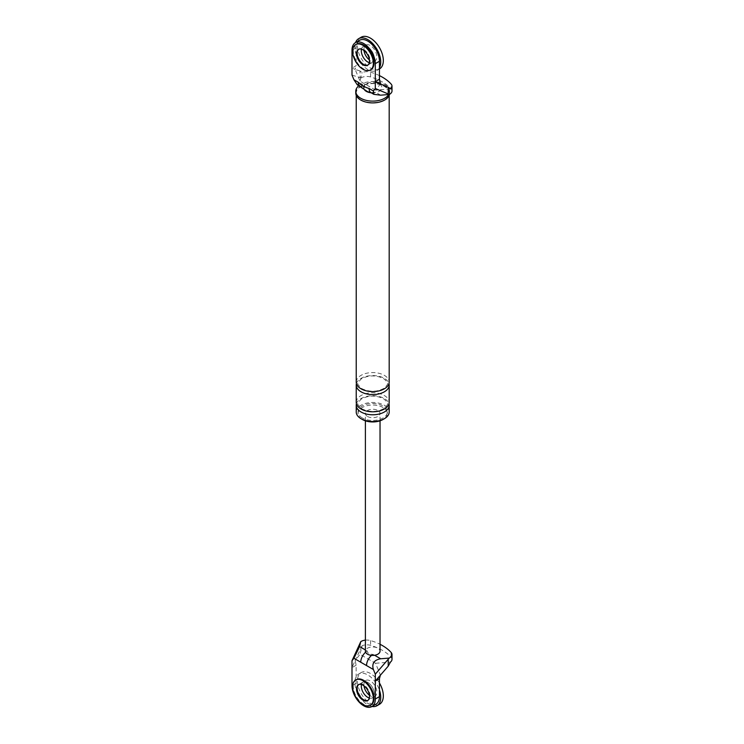 <?xml version="1.0" encoding="UTF-8"?>
<svg xmlns="http://www.w3.org/2000/svg" width="744" height="744" viewBox="0 0 744 744"><rect width="100%" height="100%" fill="white"/><g stroke="black" fill="none" stroke-linecap="round" stroke-linejoin="round"><path stroke-width="0.56" stroke-dasharray="3.72 2.79" d="M379.44 67.797A18.312 10.574 60 0 1 376.938 70.41A18.312 10.574 60 0 1 367.787 69.499A18.312 10.574 60 0 1 355.558 42.585M358.422 49.392L359.064 49.011A9.151 5.282 -120 0 0 358.757 49.225A9.151 5.282 60 0 1 359.064 49.011A9.151 5.282 60 0 1 363.649 49.467A9.151 5.282 60 0 1 369.629 57.539A9.151 5.282 60 0 1 368.224 64.868A9.151 5.282 60 0 1 367.889 65.035A9.151 5.282 -120 0 0 368.224 64.868A9.151 5.282 -120 0 0 369.629 57.539A9.151 5.282 -120 0 0 363.649 49.467A9.151 5.282 -120 0 0 359.064 49.011L363.212 46.621A9.151 5.282 60 0 0 361.491 49.178A9.151 5.282 60 0 1 363.212 46.621A9.151 5.282 60 0 1 367.787 47.077A9.151 5.282 60 0 1 373.767 55.14A9.151 5.282 60 0 1 372.363 62.477A9.151 5.282 60 0 1 369.294 62.691A9.151 5.282 60 0 0 372.363 62.477L374.957 60.98A9.151 5.282 60 0 1 370.382 60.534A9.151 5.282 60 0 1 369.396 59.883M379.533 68.913A18.312 10.574 60 0 1 370.382 68.002A18.312 10.574 60 0 1 358.413 51.875A18.312 10.574 60 0 1 361.221 37.2M363.983 50.499A9.151 5.282 60 0 1 365.797 45.124A9.151 5.282 60 0 1 370.382 45.579A9.151 5.282 60 0 1 376.362 53.652A9.151 5.282 60 0 1 374.957 60.98M372.037 706.475A18.312 10.574 60 0 1 367.787 704.847A18.312 10.574 60 0 1 355.827 688.712A18.312 10.574 60 0 1 358.636 674.045A18.312 10.574 60 0 1 367.787 674.947A18.312 10.574 60 0 1 379.44 690.106M361.491 684.526A9.151 5.282 60 0 1 363.212 681.969A9.151 5.282 60 0 1 367.787 682.425A9.151 5.282 60 0 1 373.767 690.488A9.151 5.282 60 0 1 372.363 697.826A9.151 5.282 60 0 1 369.294 698.039A9.151 5.282 -120 0 0 372.363 697.826A9.151 5.282 -120 0 0 373.767 690.488A9.151 5.282 -120 0 0 367.787 682.425A9.151 5.282 -120 0 0 363.212 681.969A9.151 5.282 -120 0 0 361.491 684.526M379.533 704.261A18.312 10.574 60 0 1 370.382 703.35A18.312 10.574 60 0 1 358.413 687.224A18.312 10.574 60 0 1 361.221 672.548A18.312 10.574 60 0 1 370.382 673.46A18.312 10.574 60 0 1 379.44 682.964M363.983 685.847A9.151 5.282 60 0 1 365.797 680.481A9.151 5.282 60 0 1 370.382 680.927A9.151 5.282 60 0 1 376.362 689A9.151 5.282 60 0 1 374.957 696.338A9.151 5.282 60 0 1 370.382 695.882A9.151 5.282 60 0 1 369.396 695.231M356.32 44.259A14.648 8.454 -120 0 0 354.079 55.995A14.648 8.454 -120 0 0 363.649 68.904A14.648 8.454 -120 0 0 370.968 69.629M356.32 679.607A14.648 8.454 -120 0 0 354.079 691.343A14.648 8.454 -120 0 0 363.649 704.252A14.648 8.454 -120 0 0 370.968 704.977M367.573 700.597L368.224 700.216A9.151 5.282 -120 0 1 367.889 700.383A9.151 5.282 -120 0 0 368.224 700.216A9.151 5.282 -120 0 0 369.629 692.887A9.151 5.282 -120 0 0 363.649 684.815A9.151 5.282 -120 0 0 359.064 684.359A9.151 5.282 -120 0 0 358.757 684.573A9.151 5.282 -120 0 1 359.064 684.359L365.797 680.481M375.553 92.219A8.51 4.92 180 0 1 366.69 91.066A8.51 4.92 180 0 1 364.681 85.951L364.188 85.662A9.151 5.282 180 0 1 379.18 83.849A9.151 5.282 180 0 1 376.055 92.507L375.553 92.219A9.151 5.282 -60 0 1 370.977 92.675M364.681 85.951A9.151 5.282 -60 0 1 360.105 86.397L360.105 86.397M390.461 88.917L375.553 90.126L380.407 83.97M351.996 75.06L360.022 77.674L360.022 70.978L362.114 72.559A8.054 4.65 180 0 1 370.577 72.187A48.193 27.826 180 0 1 379.44 75.618M360.022 70.978L355.167 69.397L360.022 81.161L362.114 72.559M375.553 90.126L360.022 81.161M360.022 77.674L360.766 78.064L359.557 82.993L357.25 84.751M359.547 40.278A16.48 9.514 60 0 0 356.134 47.821L356.134 65.76L351.996 68.16L355.167 69.369L356.134 65.76M365.797 45.124L363.212 46.621A9.151 5.282 60 0 1 367.787 47.077A9.151 5.282 60 0 1 373.767 55.14A9.151 5.282 60 0 1 372.363 62.477L367.573 65.249M355.772 93.121A16.935 9.774 180 0 1 366.225 84.091A16.935 9.774 180 0 1 384.685 86.211A16.935 9.774 180 0 1 389.642 93.121A16.935 9.774 180 0 1 389.512 94.33M361.054 99.845A16.48 9.514 0 0 0 379.012 101.909A16.48 9.514 0 0 0 389.186 93.121A16.48 9.514 0 0 0 384.36 86.397A16.48 9.514 0 0 0 366.401 84.332A16.48 9.514 0 0 0 356.227 93.121A16.48 9.514 0 0 0 361.054 99.845M364.7 90.145A9.151 5.282 180 0 1 364.188 85.662L359.557 82.993M380.677 95.176L376.055 92.507A9.151 5.282 180 0 1 371.191 92.805M361.742 419.095A14.648 8.454 180 0 1 358.059 413.487A14.648 8.454 180 0 1 367.099 405.675A14.648 8.454 180 0 1 383.067 407.507A14.648 8.454 180 0 1 387.354 413.487A14.648 8.454 180 0 1 383.672 419.095M356.227 411.99A16.48 9.514 180 0 1 366.401 403.202A16.48 9.514 180 0 1 384.36 405.266A16.48 9.514 180 0 1 389.186 411.99M362.347 417.97A14.648 8.454 180 0 1 358.059 411.99A14.648 8.454 180 0 1 367.099 404.178A14.648 8.454 180 0 1 383.067 406.01A14.648 8.454 180 0 1 387.354 411.99A14.648 8.454 180 0 1 378.315 419.802A14.648 8.454 180 0 1 362.347 417.97M360.766 78.064A8.054 4.65 180 0 1 370.577 76.976A48.193 27.826 180 0 1 391.102 88.824L391.102 84.035M392.004 90.963A8.054 4.65 0 0 0 391.102 88.824M356.227 382.091A16.48 9.514 180 0 1 366.401 373.302A16.48 9.514 180 0 1 384.36 375.367A16.48 9.514 180 0 1 389.186 382.091M356.432 403.769A16.48 9.514 180 0 1 367.62 396.217A16.48 9.514 180 0 1 384.36 398.533A16.48 9.514 180 0 1 388.982 403.769M356.432 383.588A16.48 9.514 180 0 1 367.62 376.036A16.48 9.514 180 0 1 384.36 378.352A16.48 9.514 180 0 1 388.982 383.588M356.227 402.272A16.48 9.514 180 0 1 366.401 393.483A16.48 9.514 180 0 1 384.36 395.548A16.48 9.514 180 0 1 389.186 402.272M358.868 85.69A16.935 9.774 180 0 1 384.685 84.416A16.935 9.774 180 0 1 389.642 91.326A16.935 9.774 180 0 1 388.712 94.525M374.957 696.338L368.224 700.216A9.151 5.282 -120 0 0 369.629 692.887A9.151 5.282 -120 0 0 363.649 684.815A9.151 5.282 -120 0 0 359.064 684.359L358.422 684.74M371.582 655.362A9.151 5.282 -60 0 1 373.014 654.348A5.496 3.171 180 0 1 367.22 651L365.63 650.089A7.319 4.232 180 0 1 377.887 648.191A7.319 4.232 180 0 1 380.035 651.177M365.592 652.19A9.151 5.282 -60 0 1 367.22 651M373.014 654.348L374.604 655.269M392.004 659.342A8.054 4.65 0 0 0 391.102 657.194A48.193 27.826 0 0 0 370.577 645.346A8.054 4.65 0 0 0 362.114 645.718L360.022 654.32L375.553 663.285L380.407 675.05M375.553 663.285L390.461 662.076M362.114 645.718L355.167 660.477L360.022 654.32M356.134 665.229L351.996 667.628L355.167 660.514L356.134 665.229L356.134 683.169A16.48 9.514 -120 0 0 363.332 699.76A16.48 9.514 -120 0 0 376.027 704.168M367.527 416.473A7.319 4.232 0 0 0 375.506 417.393A7.319 4.232 0 0 0 380.035 413.487A7.319 4.232 0 0 0 377.887 410.493A7.319 4.232 0 0 0 369.908 409.581A7.319 4.232 0 0 0 365.388 413.487A7.319 4.232 0 0 0 367.527 416.473M365.388 651.177A7.319 4.232 180 0 1 365.63 650.089L365.388 649.94M365.388 640.119A8.054 4.65 180 0 1 370.577 640.565A48.193 27.826 180 0 1 380.035 644.285M356.134 47.821L351.996 50.22M370.577 76.976L370.577 72.187M356.134 683.169L351.996 685.568M391.102 652.414L391.102 657.194M370.577 640.565L370.577 645.346M360.022 643.197L360.022 649.893M376.938 70.41L379.44 68.969M358.636 674.045L361.221 672.548M389.186 95.381L389.186 93.121M356.227 95.381L356.227 93.121M383.448 378.445C390.061 384.034 387.512 384.09 384.583 387.987C377.496 392.051 369.963 392.293 361.975 388.731C355.697 382.5 357.287 384.332 360.803 379.208C367.889 375.125 375.432 374.874 383.448 378.445M383.448 398.626C390.061 404.215 387.512 404.271 384.583 408.168C377.496 412.232 369.963 412.474 361.975 408.912C355.697 402.681 357.287 404.513 360.803 399.389C367.889 395.306 375.432 395.055 383.448 398.626M389.642 93.121L389.642 91.326M387.354 413.487L387.354 411.99M358.059 413.487L358.059 411.99M380.035 420.806L380.035 413.487M365.388 420.806L365.388 413.487"/><path stroke-width="1.12" d="M355.558 42.585A18.312 10.574 60 0 1 358.636 38.697A18.312 10.574 60 0 1 367.787 39.599A18.312 10.574 60 0 1 379.44 67.797M367.787 62.022A9.151 5.282 60 0 1 361.491 49.178A9.151 5.282 60 0 0 367.787 62.022A9.151 5.282 60 0 0 369.294 62.691A9.151 5.282 60 0 1 367.787 62.022M358.636 38.697L361.221 37.2A18.312 10.574 60 0 1 370.382 38.111A18.312 10.574 60 0 1 382.342 54.238A18.312 10.574 60 0 1 379.533 68.913L379.44 68.969M369.396 59.883A9.151 5.282 60 0 1 363.983 50.499M379.44 690.106A18.312 10.574 60 0 1 376.938 705.758A18.312 10.574 60 0 1 372.037 706.475M367.787 697.379A9.151 5.282 60 0 1 361.491 684.526A9.151 5.282 -120 0 0 367.787 697.379A9.151 5.282 -120 0 0 369.294 698.039A9.151 5.282 60 0 1 367.787 697.379M379.44 682.964A18.312 10.574 60 0 1 379.533 704.261L376.938 705.758M369.396 695.231A9.151 5.282 60 0 1 363.983 685.847M370.326 70.001L370.968 69.629A14.648 8.454 -120 0 0 373.218 57.893A14.648 8.454 -120 0 0 363.649 44.984A14.648 8.454 -120 0 0 356.32 44.259L355.678 44.631A14.648 8.454 -120 0 0 353.428 56.367A14.648 8.454 -120 0 0 362.998 69.276A14.648 8.454 -120 0 0 370.326 70.001A14.648 8.454 -120 0 0 372.567 58.265A14.648 8.454 -120 0 0 362.998 45.356A14.648 8.454 -120 0 0 355.678 44.631M358.757 49.225A9.151 5.282 -120 0 0 357.752 56.646A9.151 5.282 -120 0 0 363.649 64.421A9.151 5.282 -120 0 0 367.889 65.035A9.151 5.282 60 0 1 363.649 64.421A9.151 5.282 60 0 1 357.752 56.646A9.151 5.282 60 0 1 358.757 49.225M362.998 64.793A9.151 5.282 -120 0 0 367.573 65.249A9.151 5.282 -120 0 0 368.978 57.911A9.151 5.282 -120 0 0 362.998 49.839A9.151 5.282 -120 0 0 358.422 49.392A9.151 5.282 -120 0 0 357.018 56.721A9.151 5.282 -120 0 0 362.998 64.793M370.326 705.349L370.968 704.977A14.648 8.454 -120 0 0 373.218 693.241A14.648 8.454 -120 0 0 363.649 680.332A14.648 8.454 -120 0 0 356.32 679.607L355.678 679.979A14.648 8.454 -120 0 0 353.428 691.715A14.648 8.454 -120 0 0 362.998 704.624A14.648 8.454 -120 0 0 370.326 705.349A14.648 8.454 -120 0 0 372.567 693.613A14.648 8.454 -120 0 0 362.998 680.704A14.648 8.454 -120 0 0 355.678 679.979M358.757 684.573A9.151 5.282 -120 0 0 357.752 691.994A9.151 5.282 -120 0 0 363.649 699.769A9.151 5.282 -120 0 0 367.889 700.383A9.151 5.282 -120 0 1 363.649 699.769A9.151 5.282 -120 0 1 357.752 691.994A9.151 5.282 -120 0 1 358.757 684.573M362.998 700.141A9.151 5.282 -120 0 0 367.573 700.597A9.151 5.282 -120 0 0 368.978 693.259A9.151 5.282 -120 0 0 362.998 685.187A9.151 5.282 -120 0 0 358.422 684.74A9.151 5.282 -120 0 0 357.018 692.069A9.151 5.282 -120 0 0 362.998 700.141M355.409 42.668L359.547 40.278A16.48 9.514 60 0 1 372.251 44.696A16.48 9.514 60 0 1 379.44 61.278L379.44 79.217L375.302 81.608L375.302 63.668A16.48 9.514 60 0 0 368.103 47.086A16.48 9.514 60 0 0 355.409 42.668A16.48 9.514 60 0 0 351.996 50.22L351.996 75.06L353.921 79.729L358.208 82.212C361.854 85.458 365.471 87.55 369.08 88.48L373.376 90.963L375.302 88.517L388.21 93.949L388.21 87.253L390.461 88.917A8.054 4.65 180 0 0 392.004 86.183L392.004 90.963A8.054 4.65 0 0 1 389.214 94.488L388.21 93.949M379.44 79.217L380.407 83.933L375.302 81.608L375.302 88.517M353.921 79.729L357.25 84.751L367.471 91.605L370.977 92.675A9.151 5.282 -60 0 1 369.08 88.48M360.105 86.397A9.151 5.282 -60 0 1 358.208 82.212M373.376 90.963L373.832 94.33L380.677 95.176L389.214 94.488M380.407 83.933L388.21 87.253M379.44 75.618A48.193 27.826 180 0 1 391.102 84.035A8.054 4.65 180 0 1 392.004 86.183M389.512 94.33A16.935 9.774 180 0 1 378.212 102.365A16.935 9.774 180 0 1 360.728 100.031A16.935 9.774 180 0 1 355.772 93.121L355.772 91.326A16.935 9.774 180 0 1 358.868 85.69M371.191 92.805A9.151 5.282 180 0 1 366.234 91.326A9.151 5.282 180 0 1 364.7 90.145M383.672 419.095A14.648 8.454 180 0 1 362.347 419.467A14.648 8.454 180 0 1 361.742 419.095M388.982 403.769A16.48 9.514 180 0 1 389.186 405.266L389.186 411.99A16.48 9.514 180 0 1 379.012 420.779A16.48 9.514 180 0 1 361.054 418.714A16.48 9.514 180 0 1 356.227 411.99L356.227 405.266A16.48 9.514 180 0 1 356.432 403.769M389.186 95.381L389.186 382.091A16.48 9.514 180 0 1 379.012 390.879A16.48 9.514 180 0 1 361.054 388.824A16.48 9.514 180 0 1 356.227 382.091L356.227 95.381M389.186 405.266A16.48 9.514 180 0 1 379.012 414.055A16.48 9.514 180 0 1 361.054 411.99A16.48 9.514 180 0 1 356.227 405.266M388.982 383.588A16.48 9.514 180 0 1 389.186 385.085A16.48 9.514 180 0 1 379.012 393.874A16.48 9.514 180 0 1 361.054 391.809A16.48 9.514 180 0 1 356.227 385.085A16.48 9.514 180 0 1 356.432 383.588M389.186 385.085L389.186 402.272A16.48 9.514 180 0 1 379.012 411.06A16.48 9.514 180 0 1 361.054 409.005A16.48 9.514 180 0 1 356.227 402.272L356.227 385.085M388.712 94.525A16.935 9.774 180 0 1 360.728 98.245A16.935 9.774 180 0 1 355.772 91.326M366.541 665.564L353.921 658.273L351.996 660.719L351.996 685.568A16.48 9.514 -120 0 0 359.185 702.15A16.48 9.514 -120 0 0 371.888 706.558L376.027 704.168A16.48 9.514 -120 0 0 379.44 696.626L379.44 678.686L375.302 681.076L375.302 674.176L373.376 669.507L366.541 665.564A9.151 5.282 -60 0 1 371.582 655.362M371.888 706.558A16.48 9.514 -120 0 0 375.302 699.016L375.302 681.076L388.21 666.168L390.461 662.076A8.054 4.65 0 0 0 392.004 659.342L392.004 654.562A8.054 4.65 0 0 0 391.102 652.414A48.193 27.826 180 0 0 380.035 644.285M360.747 662.216A9.151 5.282 -60 0 1 365.592 652.19M375.302 674.176L389.214 658.077L380.677 658.775C374.093 659.947 371.656 663.527 373.376 669.507M353.921 658.273L359.557 646.582L360.766 641.654L351.996 660.719M379.44 678.686L380.407 675.087M380.035 420.806L380.035 651.177A7.319 4.232 180 0 1 374.604 655.269A7.319 4.232 180 0 1 367.527 654.171A7.319 4.232 180 0 1 365.388 651.177L365.388 420.806M389.214 658.077A8.054 4.65 0 0 0 392.004 654.562M360.766 641.654A8.054 4.65 180 0 1 365.388 640.119M379.44 61.278L375.302 63.668M374.604 655.269L380.677 658.775M379.44 696.626L375.302 699.016M388.21 659.472L388.21 666.168M359.557 646.582L365.388 649.94M370.977 92.675L373.832 94.33"/></g></svg>

